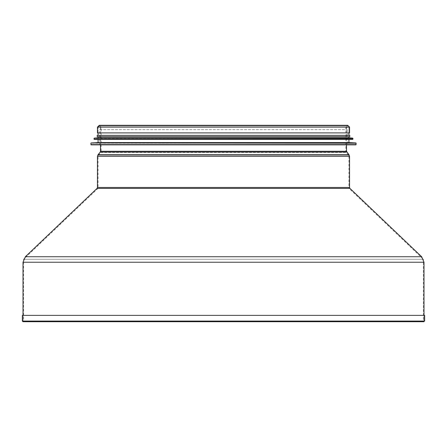 <?xml version="1.0" encoding="UTF-8"?>
<svg xmlns="http://www.w3.org/2000/svg" width="447" height="447" viewBox="0 0 447 447"><rect width="100%" height="100%" fill="white"/><g stroke="black" fill="none" stroke-linecap="round" stroke-linejoin="round"><path stroke-width="0.34" stroke-dasharray="2.23 1.68" d="M424.002 315.37L424.002 321.069L22.981 321.069L424.019 321.069L424.019 315.37L22.981 315.37L424.019 315.37M348.923 127.127L348.923 132.893L348.923 127.127L98.077 127.127L98.077 132.893L348.923 132.893L98.077 132.893L98.077 127.127L348.923 127.127C348.118 125.573 347.319 125.573 346.514 127.127L100.486 127.127L346.514 127.127L346.514 144.867M22.35 315.37L424.65 315.37M22.35 321.069L424.65 321.069L23.63 321.069L423.37 321.069L423.37 259.249L23.63 259.249L423.37 259.249L348.923 188.288L98.077 188.288L348.923 188.288L348.923 156.338L98.077 156.338L348.923 156.338L348.492 155.131L98.508 155.131L348.492 155.131L346.313 152.472L345.883 151.27L101.117 151.27L345.883 151.27L345.883 127.127L347.716 125.294L99.284 125.294L101.117 127.127L345.883 127.127L101.117 127.127L101.117 151.27L100.687 152.472L346.313 152.472L100.687 152.472L98.508 155.131L98.077 156.338L98.077 188.288L23.63 259.249L23.63 321.069L22.993 321.706L424.007 321.706M97.446 132.893L349.554 132.893M347.274 127.127C345.587 128.378 345.587 129.222 347.274 129.664L347.274 144.867L99.726 144.867L99.726 129.664L347.274 129.664L99.726 129.664C101.363 128.82 101.363 127.976 99.726 127.127L347.274 127.127L99.726 127.127M355.89 144.867L91.11 144.867M348.923 142.587L98.077 142.587M98.077 139.419L348.923 139.419L98.077 139.419M352.722 139.419L94.278 139.419M348.923 137.771L98.077 137.771M98.077 136.631L348.923 136.631L98.077 136.631M348.923 136.631L97.189 136.631M349.811 135.368L97.189 135.368M98.077 135.368L348.923 135.368L98.077 135.368M25.356 256.729L421.644 256.729M424.002 262.233L22.998 262.233M349.951 188.394L97.049 188.394M97.446 187.477L349.554 187.477M97.446 156.338L349.554 156.338M98.022 154.729L348.978 154.729M100.201 152.075L346.799 152.075M100.486 151.27L346.514 151.27M97.446 127.127L349.554 127.127M356.147 144.616L90.853 144.616M356.147 143.208L90.853 143.208M355.907 142.956L91.093 142.956M352.979 139.168L94.021 139.168M352.979 138.386L94.021 138.386M352.744 138.134L94.256 138.134M22.998 315.37L22.993 321.075L424.007 321.075L22.993 321.075L22.981 315.37M98.077 127.127L99.284 125.925L100.486 127.127L100.486 144.867M347.716 125.925L99.284 125.925L347.716 125.925"/><path stroke-width="0.67" d="M349.951 188.394L349.554 187.477L97.446 187.477L97.049 188.394L349.951 188.394L421.644 256.729L424.002 262.233L424.002 315.37M346.514 144.867L346.514 151.27L348.978 154.729L349.554 156.338L349.554 187.477M22.35 321.069L22.35 315.37L424.65 315.37L424.65 321.069L22.35 321.069L22.993 321.706L424.007 321.706M347.716 125.294L349.554 127.127L349.554 132.893L97.446 132.893L97.446 127.127L99.284 125.294L347.716 125.294M99.726 144.867L347.274 144.867M90.853 143.208L91.11 144.867L355.89 144.867L356.147 143.208L91.093 142.956L356.147 143.208M91.093 142.956L98.077 142.587L348.923 142.587L355.907 142.956M98.077 142.587L98.077 139.419M94.021 138.386L94.278 139.419L352.722 139.419L352.979 138.386L94.256 138.134L352.979 138.386M94.256 138.134L98.077 137.771L348.923 137.771L352.744 138.134M98.077 137.771L98.077 136.631M349.811 136.631L349.811 135.368L97.189 135.368L97.189 136.631L349.811 136.631L348.923 136.631L348.923 137.771M98.077 135.368L98.077 132.893M421.644 256.729L25.356 256.729L22.998 262.233L424.002 262.233M349.554 156.338L97.446 156.338L97.446 187.477M348.978 154.729L98.022 154.729L97.446 156.338M346.799 152.075L100.201 152.075L98.022 154.729M346.514 151.27L100.486 151.27L100.201 152.075M349.554 127.127L97.446 127.127M90.853 144.616L356.147 144.616M94.021 139.168L352.979 139.168M97.049 188.394L25.356 256.729M22.998 262.233L22.998 315.37M100.486 144.867L100.486 151.27M348.923 142.587L348.923 139.419M348.923 135.368L348.923 132.893"/></g></svg>
